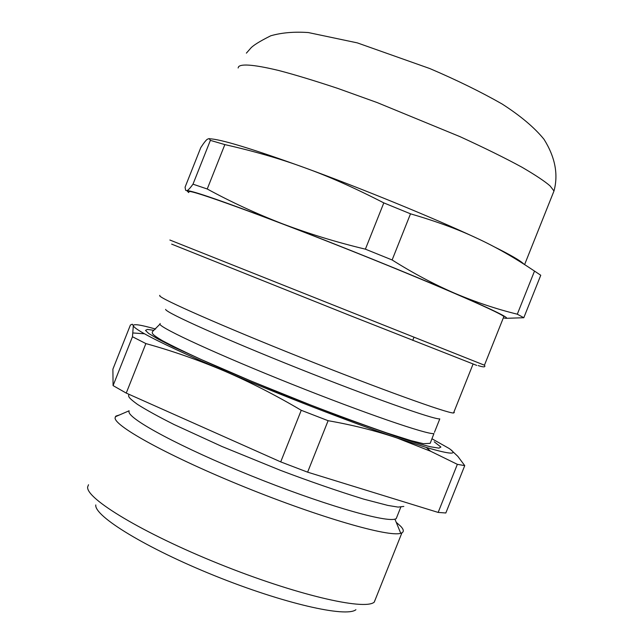 <?xml version="1.0" encoding="UTF-8"?>
<svg xmlns="http://www.w3.org/2000/svg" width="644" height="644" viewBox="0 0 644 644"><rect width="100%" height="100%" fill="white"/><g stroke="black" fill="none" stroke-linecap="round" stroke-linejoin="round"><path stroke-width="0.97" d="M523.862 264.096C520.706 260.82 510.579 254.935 493.473 246.435M209.582 138.79C220.272 139.056 252.005 148.716 304.789 167.77C361.646 188.467 432.913 217.68 476.721 238.143C495.236 246.66 514.5 257.64 534.512 271.084L540.759 275.262L523.805 317.725L505.878 318.321M188.692 192.572L186.881 190.688L185.633 190.278L185.07 187.203L200.767 147.637C203.665 143.153 205.839 140.36 207.279 139.265L209.179 138.565L210.371 140.368L224.845 144.602C254.461 151.292 281.106 159.02 304.789 167.77C328.448 176.255 354.788 187.959 383.808 202.892L410.51 213.816C436.374 221.359 458.448 229.465 476.721 238.143M95.771 504.944C94.096 516.182 146.293 548.213 214.75 575.752C283.151 603.388 346.271 617.789 355.915 609.699M224.845 144.602L207.231 188.99C231.059 201.991 256.159 213.591 282.523 223.806C223.106 201.258 191.22 190.222 186.881 190.688C188.185 190.213 190.222 188.04 192.991 184.176L210.371 140.368M207.231 188.99L192.991 184.176M410.51 213.816L392.124 259.967C412.965 273.096 433.831 284.205 454.728 293.27C410.405 274.175 339.018 245.364 282.523 223.806C308.983 233.812 336.603 242.265 365.389 249.164L383.808 202.892M392.124 259.967L365.389 249.164M503.326 317.894C514.162 320.221 497.965 312.018 454.728 293.27C475.699 302.133 496.556 309.112 517.301 314.192L534.512 271.084M523.805 317.725L517.301 314.192M88.51 484.755L87.681 486.856C85.378 498.384 142.936 533.264 219.032 563.862C295.081 594.565 364.504 610.778 374.212 602.164L375.943 597.914M396.213 522.276L400.793 526.373C403.691 529.473 404.062 531.622 401.92 532.821L400.745 533.28C389.057 537.402 319.786 517.494 245.219 487.267C170.596 457.095 114.093 426.151 115.083 417.803L115.928 416.08L119.591 414.913M188.942 191.944L189.086 191.574C191.381 189.827 259.403 214.283 343.59 247.707C427.769 281.098 499.044 311.929 503.874 316.526L503.503 317.444M397.227 516.102L396.181 518.718L394.925 519.144C383.744 522.381 319.505 503.455 250.54 475.53C181.528 447.652 128.663 419.284 128.961 411.725L129.114 410.783L115.332 416.757M113.078 385.603L132.463 336.748L145.882 343.582C171.98 350.803 198.038 359.899 224.064 370.896C186.148 354.603 159.615 342.23 144.481 333.777C137.301 329.728 133.582 327.031 133.324 325.679L132.278 324.214L130.402 325.035L112.893 369.173L113.078 385.603L126.24 393.09L280.712 461.893L307.615 472.165L438.153 512.423L445.833 512.986L464.743 465.62L457.868 456.395L450.526 449.464M159.849 295.33L159.672 295.773C160.557 298.888 222.784 326.331 301.014 357.533C379.219 388.759 447.21 413.263 453.537 413.005L454.318 412.506L453.907 412.063M438.153 512.423L457.353 464.34L464.743 465.62M280.712 461.893L301.247 410.292L328.11 420.693C352.461 424.951 375.428 430.715 397.018 437.992L430.57 451.227L457.353 464.34M328.11 420.693L307.615 472.165M432.124 438.862L449.206 448.522C458.52 454.978 450.897 454.624 426.32 447.459L397.018 437.992C351.31 422.488 279.601 394.7 224.064 370.896C250.025 382.093 275.745 395.231 301.247 410.292M145.882 343.582L126.24 393.09M155.598 329.06C140.722 324.801 133.3 323.666 133.324 325.679L132.463 336.748M165.621 309.386L165.685 309.555C166.828 313.081 225.102 339.203 297.761 368.175C370.397 397.171 433.726 419.566 439.796 418.906L434.45 432.309M246.386 53.13L250.347 48.622C252.601 45.732 259.403 41.449 270.762 35.782C281.637 32.659 294.163 31.58 308.331 32.554L357.323 42.882L429.854 68.57C456.749 80.065 480.827 91.867 502.079 103.974C520.545 115.84 534.528 127.625 544.027 139.321C555.168 157.2 558.485 174.419 553.985 190.986L550.121 185.947C544.864 181.35 535.494 175.112 522.01 167.247C505.669 158.327 485.045 148.152 460.138 136.713L377.167 102.573L337.738 88.389C314.103 80.556 294.405 74.583 278.651 70.478C250.685 63.764 241.025 64.263 238.642 66.654L238.119 67.982M169.871 240.019L484.441 365.204L503.874 316.526M476.737 365.406L349.925 315.496L171.65 244.124M160.155 323.489L159.881 324.182C160.775 328.335 218.807 355.045 291.45 384.033C364.069 413.046 427.624 434.869 433.943 433.581L430.184 443.338L423.486 443.7L410.92 440.609L386.859 432.961C362.902 424.662 337.311 415.267 310.086 404.794L250.782 380.934L201.258 359.545C184.804 352.018 171.787 345.683 162.216 340.563C152.427 334.735 151.549 333.399 152.628 331.459L159.857 324.254M434.241 441.816L440.907 447.041L438.942 448.135L430.78 446.823C422.931 445.012 411.057 441.454 395.175 436.149L341.376 416.95L282.877 394.257L221.834 368.883L173.147 346.762L157.667 338.849L148.659 333.447L145.504 330.412L147.379 329.406L153.835 330.316M553.985 190.986L524.61 264.579M412.74 340.386L413.987 337.255M401.92 532.821L374.261 602.124M115.928 416.08L115.719 416.588M394.925 519.144L400.745 533.28M400.777 507.19L396.181 518.718M478.162 365.591C483.773 367.386 485.866 367.257 484.441 365.204M128.921 394.579C128.043 396.471 128.55 397.871 137.542 404.424C146.494 410.083 158.666 416.781 174.057 424.525L221.922 446.477L280.502 470.361C309.386 481.285 337.134 490.881 363.755 499.148L387.881 505.427L398.105 507.094L403.836 506.426M453.537 413.005L473.058 364.085M453.609 412.812L454.318 412.506M426.32 447.459L430.578 451.211M144.481 333.777L133.042 332.972"/></g></svg>
